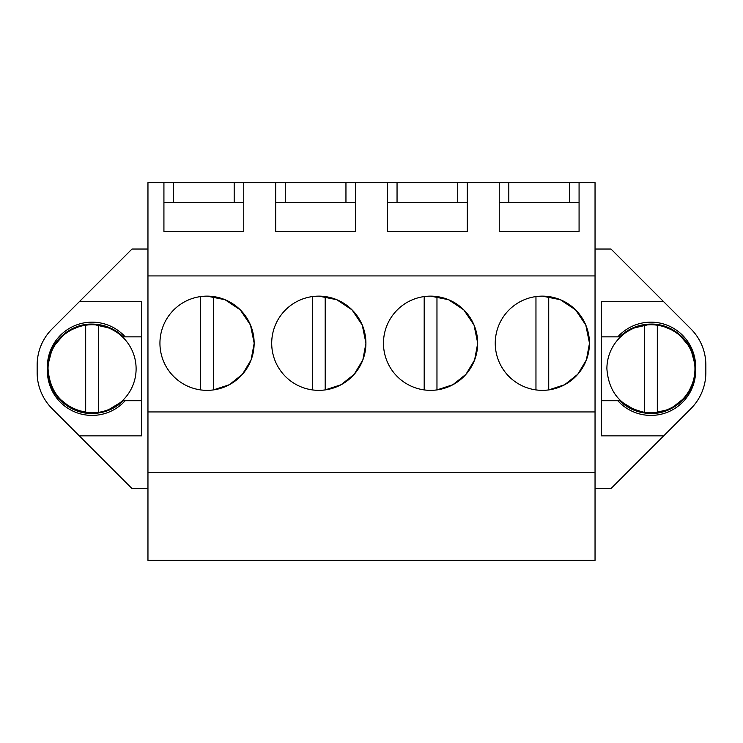 <?xml version="1.0" encoding="UTF-8"?>
<svg xmlns="http://www.w3.org/2000/svg" width="743" height="743" viewBox="0 0 743 743"><rect width="100%" height="100%" fill="white"/><g stroke="black" fill="none" stroke-linecap="round" stroke-linejoin="round"><path stroke-width="1.11" d="M147.959 472.251L595.041 472.251L595.041 560.389L147.959 560.389L147.959 182.611L173.509 182.611L173.509 202.347M147.959 488.532L131.994 488.532L52.112 408.659A51.091 51.091 0 0 1 37.15 372.531L37.15 365.036A51.091 51.091 0 0 1 52.112 328.908L131.994 249.035L147.959 249.035M595.041 472.251L595.041 182.611L173.509 182.611M595.041 249.035L611.006 249.035L690.888 328.908A51.091 51.091 0 0 1 705.85 365.036L705.85 372.531A51.091 51.091 0 0 1 690.888 408.659L663.694 435.844L601.421 435.844L601.421 400.718L617.795 400.718A44.71 44.71 0 0 0 695.634 370.72L695.634 366.884A44.71 44.71 0 0 0 617.795 336.848L601.421 336.848L601.421 400.718M595.041 488.532L611.006 488.532L663.694 435.844M147.959 411.938L595.041 411.938M147.959 275.922L595.041 275.922M207.037 390.344A47.106 47.106 0 0 1 159.94 343.238A47.106 47.106 0 0 1 207.037 296.132A47.106 47.106 0 0 1 254.143 343.238A47.106 47.106 0 0 1 207.037 390.344M477.684 343.006L474.025 325.053L463.79 309.859L448.549 299.708L430.578 296.132A47.106 47.106 0 0 1 477.684 343.238A47.106 47.106 0 0 1 430.578 390.344A47.106 47.106 0 0 1 383.472 343.238A47.106 47.106 0 0 1 430.578 296.132L424.188 296.568L424.188 389.908M365.909 343.006L362.25 325.053L352.024 309.859L336.774 299.708L318.812 296.132A47.106 47.106 0 0 1 365.909 343.238A47.106 47.106 0 0 1 318.812 390.344A47.106 47.106 0 0 1 271.706 343.238A47.106 47.106 0 0 1 318.812 296.132L312.422 296.568L312.422 389.908M542.344 390.344A47.106 47.106 0 0 1 495.247 343.238A47.106 47.106 0 0 1 542.344 296.132A47.106 47.106 0 0 1 589.45 343.238A47.106 47.106 0 0 1 542.344 390.344M467.301 182.611L467.301 231.472L387.465 231.472L387.465 182.611M355.535 182.611L355.535 231.472L275.699 231.472L275.699 182.611M243.76 182.611L243.76 231.472L163.924 231.472L163.924 182.611M579.076 182.611L579.076 231.472L499.24 231.472L499.24 182.611M47.366 370.72L47.403 366.958C47.831 343.675 68.83 323.558 92.076 324.078C104.187 324.254 114.617 328.517 123.366 336.848L125.205 336.848A44.71 44.71 0 0 0 47.366 366.884L47.366 370.72A44.71 44.71 0 0 0 125.205 400.718L141.579 400.718L141.579 435.844L79.306 435.844M79.306 301.723L141.579 301.723L141.579 435.844M125.205 336.848L141.579 336.848L141.579 301.723M234.184 182.611L234.184 202.347M285.275 182.611L285.275 202.347M345.95 182.611L345.95 202.347M397.05 182.611L397.05 202.347M457.725 182.611L457.725 202.347M508.816 182.611L508.816 202.347M569.491 182.611L569.491 202.347M695.634 370.72L695.597 366.958C695.169 343.675 674.17 323.558 650.924 324.078C638.813 324.254 628.383 328.517 619.634 336.848L601.421 336.848L601.421 301.723L663.694 301.723M213.427 296.568L213.427 389.908L229.346 384.716L242.441 374.286L251.078 359.937L254.143 343.47M254.143 343.006L250.484 325.053L240.249 309.859L225.008 299.708L207.037 296.132L200.656 296.568L200.656 389.908M436.968 296.568L436.968 389.908L452.886 384.716L465.982 374.286L474.619 359.937L477.684 343.47M325.193 296.568L325.193 389.908L341.111 384.716L354.216 374.286L362.844 359.937L365.909 343.47M548.733 296.568L548.733 389.908L564.652 384.716L577.757 374.286L586.385 359.937L589.45 343.47M589.45 343.006L585.79 325.053L575.565 309.859L560.315 299.708L542.344 296.132L535.963 296.568L535.963 389.908M47.366 367.729L47.366 366.884M47.366 368.816L47.413 370.683L47.366 368.816M163.924 202.347L243.76 202.347M275.699 202.347L355.535 202.347M387.465 202.347L467.301 202.347M499.24 202.347L579.076 202.347M695.634 367.729L695.634 366.884M695.634 368.816L695.587 370.683L695.634 368.816M125.205 400.718L123.366 400.718C114.589 409.068 104.159 413.322 92.076 413.489C68.83 414.009 47.886 393.901 47.413 370.683M123.366 400.718L106.156 411.213M104.837 411.631L92.076 413.489L73.269 409.337M72.359 408.901L57.564 397.189M55.484 394.468L48.639 379.329M47.403 366.958L52.335 348.318M52.827 347.399L65.133 333.105M67.957 331.146L83.355 324.942M92.076 324.078L111.719 328.62M112.945 329.242L123.366 336.848M617.795 400.718L619.634 400.718C628.411 409.068 638.841 413.322 650.924 413.489C674.17 414.009 695.114 393.901 695.587 370.683M650.924 324.078L631.281 328.62M630.055 329.242L619.634 336.848M695.597 366.958L690.665 348.318M690.173 347.399L677.867 333.105M675.043 331.146L659.645 324.942M638.163 411.631L650.924 413.489L669.731 409.337M670.641 408.901L685.436 397.189M687.516 394.468L694.361 379.329M619.634 400.718L636.844 411.213M136.108 368.788A44.032 44.032 0 0 0 85.686 325.211A44.032 44.032 0 0 0 48.044 368.788C49.846 392.592 62.393 407.118 85.686 412.356A44.032 44.032 0 0 0 136.108 368.788M98.466 412.356L98.466 325.211M85.686 325.211L85.686 412.356M694.956 368.788A44.032 44.032 0 0 0 644.534 325.211A44.032 44.032 0 0 0 606.892 368.788C608.693 392.592 621.241 407.118 644.534 412.356A44.032 44.032 0 0 0 694.956 368.788M657.314 412.356L657.314 325.211M644.534 325.211L644.534 412.356"/></g></svg>
